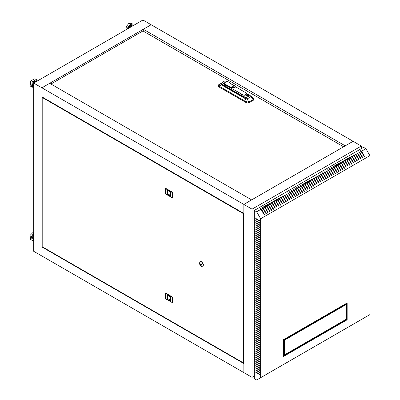 <?xml version="1.0" encoding="UTF-8"?>
<svg xmlns="http://www.w3.org/2000/svg" width="400" height="400" viewBox="0 0 400 400"><rect width="100%" height="100%" fill="white"/><g stroke="black" fill="none" stroke-linecap="round" stroke-linejoin="round"><path stroke-width="0.6" d="M254.285 376.025L252.03 377.33L243.835 372.6L243.835 204.4L353.085 141.325L361.28 146.055L361.28 148.66M252.03 377.33L252.03 209.13L41.885 87.805L41.885 256.005L243.835 372.6L243.835 363.56L41.885 246.965L42.25 246.755M252.03 209.13L361.28 146.055M283.42 356.055L283.965 355.735M284.51 355.42L314.83 337.92M315.375 337.605L345.69 320.1M346.24 319.785L346.785 319.47M283.42 355.63L283.965 355.315M284.51 355L314.83 337.5M315.375 337.185L345.69 319.68M346.24 319.365L346.785 319.05M346.785 313.16L346.24 313.475M283.965 349.43L283.42 349.745M33.695 83.075L142.945 20L151.135 24.73L41.885 87.805L33.695 83.075L33.695 251.275L41.885 256.005L41.885 246.965M49.715 83.285L251.665 199.88L243.835 204.4L243.835 213.44L41.885 96.845L41.885 87.805L49.715 83.285M143.305 29.25L151.135 24.73L353.085 141.325L345.255 145.845L143.305 29.25L143.305 31.145M312.37 179.63L313.825 178.79L316.92 184.15L317.285 183.94L314.19 178.58L315.65 177.74L318.745 183.1L319.105 182.89L316.01 177.53L317.47 176.69L320.565 182.05L320.93 181.84L317.835 176.475L319.29 175.635L322.385 181L322.75 180.785L319.655 175.425L321.11 174.585L324.205 179.945L324.57 179.735L321.475 174.375L322.93 173.535L326.025 178.895L326.39 178.685L323.295 173.325L324.75 172.485L327.845 177.845L328.21 177.635L325.115 172.27L326.575 171.43L329.67 176.795L330.03 176.58L326.935 171.22L328.395 170.38L331.49 175.74L331.855 175.53L328.76 170.17L330.215 169.33L333.31 174.69L333.675 174.48L330.58 169.12L332.035 168.28L335.13 173.64L335.495 173.43L332.4 168.065L333.855 167.225L336.95 172.59L337.315 172.375L334.22 167.015L335.675 166.175L338.77 171.535L339.135 171.325L336.04 165.965L337.5 165.125L340.595 170.485L340.955 170.275L337.86 164.915L339.32 164.075L342.415 169.435L342.78 169.225L339.685 163.86L341.14 163.02L344.235 168.385L344.6 168.175L341.505 162.81L342.96 161.97L346.055 167.33L346.42 167.12L343.325 161.76L344.78 160.92L347.875 166.28L348.24 166.07L345.145 160.71L346.6 159.87L349.695 165.23L350.06 165.02L346.965 159.655L348.425 158.815L351.52 164.18L351.88 163.97L348.785 158.605L350.245 157.765L353.34 163.125L353.705 162.915L350.61 157.555L352.065 156.715L355.16 162.075L355.525 161.865L352.43 156.505L353.885 155.665L356.98 161.025L357.345 160.815L354.25 155.45L355.705 154.61L358.8 159.975L359.165 159.765L356.07 154.4L357.525 153.56L360.62 158.92L360.985 158.71L357.89 153.35L359.35 152.51L362.445 157.87L362.805 157.66L359.71 152.3L361.17 151.46L364.265 156.82L364.63 156.61L361.535 151.245L365.9 148.725L363.535 147.36L254.285 210.43L254.285 378.635L256.655 380L369.91 314.615L369.91 155.665L260.66 218.735L256.655 211.8L261.025 209.275L260.115 208.75L260.475 208.54L261.385 209.065L262.845 208.225L261.935 207.7L262.3 207.49L263.21 208.015L264.665 207.175L263.755 206.65L264.12 206.44L265.03 206.965L266.485 206.12L265.575 205.595L265.94 205.385L266.85 205.91L268.305 205.07L267.395 204.545L267.76 204.335L268.67 204.86L270.125 204.02L269.215 203.495L269.58 203.285L270.49 203.81L271.95 202.97L271.04 202.445L271.4 202.235L272.31 202.76L273.77 201.915L272.86 201.39L273.225 201.18L274.135 201.705L275.59 200.865L274.68 200.34L275.045 200.13L275.955 200.655L277.41 199.815L276.5 199.29L276.865 199.08L277.775 199.605L279.23 198.765L278.32 198.24L278.685 198.03L279.595 198.555L281.05 197.71L280.14 197.185L280.505 196.975L281.415 197.5L282.875 196.66L281.965 196.135L282.325 195.925L283.235 196.45L284.695 195.61L283.785 195.085L284.15 194.875L285.06 195.4L286.515 194.56L285.605 194.035L285.97 193.825L286.88 194.35L288.335 193.505L287.425 192.98L287.79 192.77L288.7 193.295L290.155 192.455L289.245 191.93L289.61 191.72L290.52 192.245L291.975 191.405L291.065 190.88L291.43 190.67L292.34 191.195L293.8 190.355L292.89 189.83L293.25 189.62L294.16 190.145L295.62 189.3L294.71 188.775L295.075 188.565L295.985 189.09L297.44 188.25L296.53 187.725L296.895 187.515L297.805 188.04L299.26 187.2L298.35 186.675L298.715 186.465L299.625 186.99L301.08 186.15L300.17 185.625L300.535 185.415L301.445 185.94L302.9 185.095L301.99 184.57L302.355 184.36L303.265 184.885L304.725 184.045L303.81 183.52L304.175 183.31L305.085 183.835L306.545 182.995L305.635 182.47L305.995 182.26L306.91 182.785L308.365 181.945L307.455 181.42L307.82 181.21L308.73 181.735L310.185 180.89L309.275 180.365L309.64 180.155L310.55 180.68L312.005 179.84L315.1 185.205L315.465 184.99L312.37 179.63L311.46 179.105L311.095 179.315L312.22 179.965L315.21 185.14M361.535 319.45L364.63 317.66M359.71 320.5L362.805 318.715M357.89 321.55L360.985 319.765M356.07 322.6L359.165 320.815M354.25 323.655L357.345 321.865M352.43 324.705L355.525 322.92M350.61 325.755L353.705 323.97M348.785 326.805L351.88 325.02M346.965 327.86L350.06 326.07M345.145 328.91L348.24 327.12M343.325 329.96L346.42 328.175M341.505 331.01L344.6 329.225M339.685 332.065L342.78 330.275M337.86 333.115L340.955 331.325M336.04 334.165L339.135 332.38M334.22 335.215L337.315 333.43M332.4 336.27L335.495 334.48M330.58 337.32L333.675 335.53M328.76 338.37L331.855 336.585M326.935 339.42L330.03 337.635M325.115 340.475L328.21 338.685M323.295 341.525L326.39 339.735M321.475 342.575L324.57 340.79M319.655 343.625L322.75 341.84M317.835 344.68L320.93 342.89M316.01 345.73L319.105 343.94M314.19 346.78L317.285 344.995M312.37 347.83L315.465 346.045M310.55 348.885L313.645 347.095M308.73 349.935L311.825 348.145M306.91 350.985L310.005 349.2M305.085 352.035L308.18 350.25M303.265 353.09L306.36 351.3M301.445 354.14L304.54 352.35M299.625 355.19L302.72 353.405M297.805 356.24L300.9 354.455M295.985 357.295L299.08 355.505M294.16 358.345L297.26 356.555M292.34 359.395L295.435 357.61M290.52 360.445L293.615 358.66M288.7 361.5L291.795 359.71M286.88 362.55L289.975 360.76M285.06 363.6L288.155 361.815M283.235 364.65L286.335 362.865M281.415 365.705L284.51 363.915M279.595 366.755L282.69 364.965M277.775 367.805L280.87 366.02M275.955 368.855L279.05 367.07M274.135 369.91L277.23 368.12M272.31 370.96L275.41 369.17M270.49 372.01L273.585 370.225M268.67 373.06L271.765 371.275M266.85 374.115L269.945 372.325M265.03 375.165L268.125 373.375M263.21 376.215L266.305 374.43M261.385 377.265L264.485 375.48M314.19 178.58L313.28 178.055L312.915 178.265L314.04 178.915L317.03 184.09M316.01 177.53L315.1 177.005L314.735 177.215L315.86 177.86L318.85 183.04M317.835 176.475L316.92 175.95L316.56 176.16L317.68 176.81L320.67 181.985M319.655 175.425L318.745 174.9L318.38 175.11L319.505 175.76L322.49 180.935M321.475 174.375L320.565 173.85L320.2 174.06L321.325 174.71L324.31 179.885M323.295 173.325L322.385 172.8L322.02 173.01L323.145 173.655L326.135 178.835M325.115 172.27L324.205 171.745L323.84 171.955L324.965 172.605L327.955 177.78M326.935 171.22L326.025 170.695L325.66 170.905L326.785 171.555L329.775 176.73M328.76 170.17L327.845 169.645L327.485 169.855L328.605 170.505L331.595 175.68M330.58 169.12L329.67 168.595L329.305 168.805L330.43 169.45L333.415 174.63M332.4 168.065L331.49 167.54L331.125 167.75L332.25 168.4L335.235 173.575M334.22 167.015L333.31 166.49L332.945 166.7L334.07 167.35L337.06 172.525M336.04 165.965L335.13 165.44L334.765 165.65L335.89 166.3L338.88 171.475M337.86 164.915L336.95 164.39L336.585 164.6L337.71 165.245L340.7 170.425M339.685 163.86L338.77 163.335L338.41 163.545L339.53 164.195L342.52 169.37M341.505 162.81L340.595 162.285L340.23 162.495L341.355 163.145L344.34 168.32M343.325 161.76L342.415 161.235L342.05 161.445L343.175 162.095L346.16 167.27M345.145 160.71L344.235 160.185L343.87 160.395L344.995 161.04L347.985 166.22M346.965 159.655L346.055 159.13L345.69 159.34L346.815 159.99L349.805 165.165M348.785 158.605L347.875 158.08L347.51 158.29L348.635 158.94L351.625 164.115M350.61 157.555L349.695 157.03L349.335 157.24L350.455 157.89L353.445 163.065M352.43 156.505L351.52 155.98L351.155 156.19L352.28 156.835L355.265 162.015M354.25 155.45L353.34 154.925L352.975 155.135L354.1 155.785L357.085 160.96M356.07 154.4L355.16 153.875L354.795 154.085L355.92 154.735L358.91 159.91M357.89 153.35L356.98 152.825L356.615 153.035L357.74 153.685L360.73 158.86M359.71 152.3L358.8 151.775L358.435 151.985L359.56 152.63L362.55 157.81M361.535 151.245L360.62 150.72L360.26 150.93L361.38 151.58L364.37 156.76M254.285 210.43L256.655 211.8M261.385 209.065L264.485 214.425L264.12 214.635L261.025 209.275L264.225 214.575M365.9 148.725L369.91 155.665M310.55 180.68L313.645 186.045L313.28 186.255L310.185 180.89L313.385 186.19M308.73 181.735L311.825 187.095L311.46 187.305L308.365 181.945L311.565 187.245M306.91 182.785L310.005 188.145L309.64 188.355L306.545 182.995L309.745 188.295M305.085 183.835L308.18 189.195L307.82 189.41L304.725 184.045L307.925 189.345M303.265 184.885L306.36 190.25L305.995 190.46L302.9 185.095L306.105 190.395M301.445 185.94L304.54 191.3L304.175 191.51L301.08 186.15L304.285 191.45M299.625 186.99L302.72 192.35L302.355 192.56L299.26 187.2L302.46 192.5M297.805 188.04L300.9 193.4L300.535 193.615L297.44 188.25L300.64 193.55M295.985 189.09L299.08 194.455L298.715 194.665L295.62 189.3L298.82 194.6M294.16 190.145L297.26 195.505L296.895 195.715L293.8 190.355L297 195.655M292.34 191.195L295.435 196.555L295.075 196.765L291.975 191.405L295.18 196.705M290.52 192.245L293.615 197.605L293.25 197.82L290.155 192.455L293.36 197.755M288.7 193.295L291.795 198.66L291.43 198.87L288.335 193.505L291.54 198.805M286.88 194.35L289.975 199.71L289.61 199.92L286.515 194.56L289.715 199.86M285.06 195.4L288.155 200.76L287.79 200.97L284.695 195.61L287.895 200.91M283.235 196.45L286.335 201.81L285.97 202.02L282.875 196.66L286.075 201.96M281.415 197.5L284.51 202.865L284.15 203.075L281.05 197.71L284.255 203.01M279.595 198.555L282.69 203.915L282.325 204.125L279.23 198.765L282.435 204.065M277.775 199.605L280.87 204.965L280.505 205.175L277.41 199.815L280.615 205.115M275.955 200.655L279.05 206.015L278.685 206.225L275.59 200.865L278.79 206.165M274.135 201.705L277.23 207.07L276.865 207.28L273.77 201.915L276.97 207.215M272.31 202.76L275.41 208.12L275.045 208.33L271.95 202.97L275.15 208.27M270.49 203.81L273.585 209.17L273.225 209.38L270.125 204.02L273.33 209.32M268.67 204.86L271.765 210.22L271.4 210.43L268.305 205.07L271.51 210.37M266.85 205.91L269.945 211.275L269.58 211.485L266.485 206.12L269.69 211.42M265.03 206.965L268.125 212.325L267.76 212.535L264.665 207.175L267.865 212.475M263.21 208.015L266.305 213.375L265.94 213.585L262.845 208.225L266.045 213.525M255.745 279.395L255.745 279.815L259.75 282.13L259.75 281.705L255.745 279.395M255.745 283.6L255.745 284.02L259.75 286.335L259.75 285.915L255.745 283.6M255.745 287.805L255.745 288.225L259.75 290.54L259.75 290.12L255.745 287.805M255.745 292.01L255.745 292.43L259.75 294.745L259.75 294.325L255.745 292.01M255.745 218.42L255.745 218.84L259.75 221.155L259.75 220.735L255.745 218.42M255.745 222.625L255.745 223.045L259.75 225.36L259.75 224.94L255.745 222.625M255.745 226.83L255.745 227.25L259.75 229.565L259.75 229.145L255.745 226.83M255.745 231.035L255.745 231.455L259.75 233.77L259.75 233.35L255.745 231.035M255.745 235.24L255.745 235.66L259.75 237.975L259.75 237.555L255.745 235.24M255.745 239.445L255.745 239.87L259.75 242.18L259.75 241.76L255.745 239.445M255.745 243.65L255.745 244.075L259.75 246.385L259.75 245.965L255.745 243.65M255.745 247.855L255.745 248.28L259.75 250.59L259.75 250.17L255.745 247.855M255.745 252.06L255.745 252.485L259.75 254.795L259.75 254.375L255.745 252.06M255.745 256.265L255.745 256.69L259.75 259L259.75 258.58L255.745 256.265M255.745 260.47L255.745 260.895L259.75 263.205L259.75 262.785L255.745 260.47M255.745 264.675L255.745 265.1L259.75 267.41L259.75 266.99L255.745 264.675M255.745 268.88L255.745 269.305L259.75 271.615L259.75 271.195L255.745 268.88M255.745 273.085L255.745 273.51L259.75 275.82L259.75 275.4L255.745 273.085M260.66 218.735L260.66 377.685M259.75 317.87L255.745 315.56L255.745 315.135L259.75 317.45L259.75 317.87M259.75 319.975L255.745 317.66L255.745 317.24L259.75 319.555L259.75 319.975M259.75 322.075L255.745 319.765L255.745 319.345L259.75 321.655L259.75 322.075M259.75 324.18L255.745 321.865L255.745 321.445L259.75 323.76L259.75 324.18M259.75 326.28L255.745 323.97L255.745 323.55L259.75 325.86L259.75 326.28M259.75 328.385L255.745 326.07L255.745 325.65L259.75 327.965L259.75 328.385M259.75 330.485L255.745 328.175L255.745 327.755L259.75 330.065L259.75 330.485M259.75 332.59L255.745 330.275L255.745 329.855L259.75 332.17L259.75 332.59M259.75 334.69L255.745 332.38L255.745 331.96L259.75 334.27L259.75 334.69M259.75 336.795L255.745 334.48L255.745 334.06L259.75 336.375L259.75 336.795M259.75 338.895L255.745 336.585L255.745 336.165L259.75 338.475L259.75 338.895M259.75 341L255.745 338.685L255.745 338.265L259.75 340.58L259.75 341M259.75 343.1L255.745 340.79L255.745 340.37L259.75 342.68L259.75 343.1M259.75 345.205L255.745 342.89L255.745 342.47L259.75 344.785L259.75 345.205M259.75 347.305L255.745 344.995L255.745 344.575L259.75 346.885L259.75 347.305M259.75 349.41L255.745 347.095L255.745 346.675L259.75 348.99L259.75 349.41M259.75 351.51L255.745 349.2L255.745 348.78L259.75 351.09L259.75 351.51M259.75 353.615L255.745 351.3L255.745 350.88L259.75 353.195L259.75 353.615M259.75 355.715L255.745 353.405L255.745 352.985L259.75 355.295L259.75 355.715M259.75 357.82L255.745 355.505L255.745 355.085L259.75 357.4L259.75 357.82M259.75 359.92L255.745 357.61L255.745 357.19L259.75 359.5L259.75 359.92M259.75 362.025L255.745 359.71L255.745 359.29L259.75 361.605L259.75 362.025M259.75 364.125L255.745 361.815L255.745 361.395L259.75 363.705L259.75 364.125M259.75 366.23L255.745 363.915L255.745 363.495L259.75 365.81L259.75 366.23M259.75 368.33L255.745 366.02L255.745 365.6L259.75 367.91L259.75 368.33M259.75 370.435L255.745 368.12L255.745 367.7L259.75 370.015L259.75 370.435M259.75 372.535L255.745 370.225L255.745 369.805L259.75 372.115L259.75 372.535M259.75 374.64L255.745 372.325L255.745 371.905L259.75 374.22L259.75 374.64M259.75 298.95L255.745 296.635L255.745 296.215L259.75 298.53L259.75 298.95M259.75 301.05L255.745 298.74L255.745 298.315L259.75 300.63L259.75 301.05M259.75 303.155L255.745 300.84L255.745 300.42L259.75 302.735L259.75 303.155M259.75 305.255L255.745 302.945L255.745 302.52L259.75 304.835L259.75 305.255M259.75 307.36L255.745 305.045L255.745 304.625L259.75 306.94L259.75 307.36M259.75 309.46L255.745 307.15L255.745 306.725L259.75 309.04L259.75 309.46M259.75 311.565L255.745 309.25L255.745 308.83L259.75 311.145L259.75 311.565M259.75 313.665L255.745 311.355L255.745 310.93L259.75 313.245L259.75 313.665M259.75 315.77L255.745 313.455L255.745 313.035L259.75 315.35L259.75 315.77M255.745 275.19L255.745 275.61L259.75 277.925L259.75 277.5L255.745 275.19M255.745 270.985L255.745 271.405L259.75 273.72L259.75 273.295L255.745 270.985M255.745 266.78L255.745 267.2L259.75 269.515L259.75 269.09L255.745 266.78M255.745 262.575L255.745 262.995L259.75 265.31L259.75 264.885L255.745 262.575M255.745 258.37L255.745 258.79L259.75 261.105L259.75 260.68L255.745 258.37M255.745 254.165L255.745 254.585L259.75 256.9L259.75 256.475L255.745 254.165M255.745 249.96L255.745 250.38L259.75 252.695L259.75 252.27L255.745 249.96M255.745 245.755L255.745 246.175L259.75 248.49L259.75 248.065L255.745 245.755M255.745 241.55L255.745 241.97L259.75 244.285L259.75 243.86L255.745 241.55M255.745 237.345L255.745 237.765L259.75 240.08L259.75 239.655L255.745 237.345M255.745 233.14L255.745 233.56L259.75 235.875L259.75 235.45L255.745 233.14M255.745 228.935L255.745 229.355L259.75 231.67L259.75 231.245L255.745 228.935M255.745 224.73L255.745 225.15L259.75 227.465L259.75 227.04L255.745 224.73M255.745 220.525L255.745 220.945L259.75 223.26L259.75 222.835L255.745 220.525M255.745 294.11L255.745 294.535L259.75 296.845L259.75 296.425L255.745 294.11M255.745 289.905L255.745 290.33L259.75 292.64L259.75 292.22L255.745 289.905M255.745 285.7L255.745 286.125L259.75 288.435L259.75 288.015L255.745 285.7M255.745 281.495L255.745 281.92L259.75 284.23L259.75 283.81L255.745 281.495M255.745 277.29L255.745 277.715L259.75 280.025L259.75 279.605L255.745 277.29M255.745 279.815L256.105 279.605L259.75 281.71M255.745 284.02L256.105 283.81L259.75 285.915M255.745 288.225L256.105 288.015L259.75 290.12M255.745 292.43L256.105 292.22L259.75 294.325M255.745 218.84L256.105 218.63L259.75 220.735M255.745 223.045L256.105 222.835L259.75 224.94M255.745 227.25L256.105 227.04L259.75 229.145M255.745 231.455L256.105 231.245L259.75 233.35M255.745 235.66L256.105 235.45L259.75 237.555M255.745 239.87L256.105 239.655L259.75 241.76M255.745 244.075L256.105 243.86L259.75 245.965M255.745 248.28L256.105 248.065L259.75 250.17M255.745 252.485L256.105 252.27L259.75 254.375M255.745 256.69L256.105 256.475L259.75 258.58M255.745 260.895L256.105 260.68L259.75 262.785M255.745 265.1L256.105 264.885L259.75 266.99M255.745 269.305L256.105 269.09L259.75 271.195M255.745 273.51L256.105 273.295L259.75 275.4M255.745 315.56L256.105 315.35L259.75 317.45M255.745 317.66L256.105 317.45L259.75 319.555M255.745 319.765L256.105 319.555L259.75 321.655M255.745 321.865L256.105 321.655L259.75 323.76M255.745 323.97L256.105 323.76L259.75 325.86M255.745 326.07L256.105 325.86L259.75 327.965M255.745 328.175L256.105 327.965L259.75 330.065M255.745 330.275L256.105 330.065L259.75 332.17M255.745 332.38L256.105 332.17L259.75 334.27M255.745 334.48L256.105 334.27L259.75 336.375M255.745 336.585L256.105 336.375L259.75 338.475M255.745 338.685L256.105 338.475L259.75 340.58M255.745 340.79L256.105 340.58L259.75 342.68M255.745 342.89L256.105 342.68L259.75 344.785M255.745 344.995L256.105 344.785L259.75 346.885M255.745 347.095L256.105 346.885L259.75 348.99M255.745 349.2L256.105 348.99L259.75 351.09M255.745 351.3L256.105 351.09L259.75 353.195M255.745 353.405L256.105 353.195L259.75 355.295M255.745 355.505L256.105 355.295L259.75 357.4M255.745 357.61L256.105 357.4L259.75 359.5M255.745 359.71L256.105 359.5L259.75 361.605M255.745 361.815L256.105 361.605L259.75 363.705M255.745 363.915L256.105 363.705L259.75 365.81M255.745 366.02L256.105 365.81L259.75 367.91M255.745 368.12L256.105 367.91L259.75 370.015M255.745 370.225L256.105 370.015L259.75 372.115M255.745 372.325L256.105 372.115L259.75 374.22M255.745 296.635L256.105 296.425L259.75 298.53M255.745 298.74L256.105 298.53L259.75 300.63M255.745 300.84L256.105 300.63L259.75 302.735M255.745 302.945L256.105 302.735L259.75 304.835M255.745 305.045L256.105 304.835L259.75 306.94M255.745 307.15L256.105 306.94L259.75 309.04M255.745 309.25L256.105 309.04L259.75 311.145M255.745 311.355L256.105 311.145L259.75 313.245M255.745 313.455L256.105 313.245L259.75 315.35M255.745 275.61L256.105 275.4L259.75 277.5M255.745 271.405L256.105 271.195L259.75 273.295M255.745 267.2L256.105 266.99L259.75 269.09M255.745 262.995L256.105 262.785L259.75 264.885M255.745 258.79L256.105 258.58L259.75 260.68M255.745 254.585L256.105 254.375L259.75 256.475M255.745 250.38L256.105 250.17L259.75 252.27M255.745 246.175L256.105 245.965L259.75 248.065M255.745 241.97L256.105 241.76L259.75 243.86M255.745 237.765L256.105 237.555L259.75 239.655M255.745 233.56L256.105 233.35L259.75 235.45M255.745 229.355L256.105 229.145L259.75 231.245M255.745 225.15L256.105 224.94L259.75 227.04M255.745 220.945L256.105 220.735L259.75 222.835M255.745 294.535L256.105 294.325L259.75 296.425M255.745 290.33L256.105 290.12L259.75 292.22M255.745 286.125L256.105 285.915L259.75 288.015M255.745 281.92L256.105 281.71L259.75 283.81M255.745 277.715L256.105 277.505L259.75 279.605M363.535 155.31L363.535 155.56M284.51 355.925L315.195 338.215L315.195 337.16L284.51 354.875L284.51 355.925M284.33 356.03L284.33 339.21L283.42 339.735L283.42 356.555L284.33 356.03L283.965 355.82L283.965 339.42M346.055 319.345L315.375 337.055L315.375 338.11L346.055 320.395L346.055 319.345M284.51 340.16L315.195 322.445L315.195 321.395L284.51 339.105L284.51 340.16M315.375 322.34L346.055 304.625L346.055 303.575L315.375 321.29L315.375 322.34M347.15 319.765L347.15 302.945L346.24 303.47L346.24 320.29L347.15 319.765L346.785 319.555L346.785 303.155M361.17 155.415L361.17 155.665M284.51 355.505L314.83 338.005L314.83 337.37M283.42 356.135L283.965 355.82M315.375 337.685L345.69 320.185L345.69 319.555M284.51 339.735L314.83 322.235L314.83 321.605M315.375 321.92L345.69 304.415L345.69 303.785M346.24 319.87L346.785 319.555M345.69 304.415L346.055 304.625M314.83 322.235L315.195 322.445M345.69 320.185L346.055 320.395M314.83 338.005L315.195 338.215M311.46 179.525L311.46 179.105M313.28 178.475L313.28 178.055M315.1 177.425L315.1 177.005M316.92 176.37L316.92 175.95M318.745 175.32L318.745 174.9M320.565 174.27L320.565 173.85M322.385 173.22L322.385 172.8M324.205 172.165L324.205 171.745M326.025 171.115L326.025 170.695M327.845 170.065L327.845 169.645M329.67 169.015L329.67 168.595M331.49 167.96L331.49 167.54M333.31 166.91L333.31 166.49M335.13 165.86L335.13 165.44M336.95 164.81L336.95 164.39M338.77 163.755L338.77 163.335M340.595 162.705L340.595 162.285M342.415 161.655L342.415 161.235M344.235 160.605L344.235 160.185M346.055 159.55L346.055 159.13M347.875 158.5L347.875 158.08M349.695 157.45L349.695 157.03M351.52 156.4L351.52 155.98M353.34 155.345L353.34 154.925M355.16 154.295L355.16 153.875M356.98 153.245L356.98 152.825M358.8 152.195L358.8 151.775M360.62 151.14L360.62 150.72M309.64 180.575L309.64 180.155M307.82 181.63L307.82 181.21M305.995 182.68L305.995 182.26M304.175 183.73L304.175 183.31M302.355 184.78L302.355 184.36M300.535 185.835L300.535 185.415M298.715 186.885L298.715 186.465M296.895 187.935L296.895 187.515M295.075 188.985L295.075 188.565M293.25 190.04L293.25 189.62M291.43 191.09L291.43 190.67M289.61 192.14L289.61 191.72M287.79 193.19L287.79 192.77M285.97 194.245L285.97 193.825M284.15 195.295L284.15 194.875M282.325 196.345L282.325 195.925M280.505 197.395L280.505 196.975M278.685 198.45L278.685 198.03M276.865 199.5L276.865 199.08M275.045 200.55L275.045 200.13M273.225 201.6L273.225 201.18M271.4 202.655L271.4 202.235M269.58 203.705L269.58 203.285M267.76 204.755L267.76 204.335M265.94 205.805L265.94 205.385M264.12 206.86L264.12 206.44M262.3 207.91L262.3 207.49M260.475 208.96L260.475 208.54M33.695 85.85L32.645 85.09L33.695 85.695M37.35 80.965L36.94 80.07L34.925 78.73L30.825 80.815L30.09 85.905L32.005 87.155L31.55 86.745L32.285 81.655L36.385 79.575L36.84 79.98M32.685 85.27L33.695 85.93M33.695 83.12L33.16 82.815L32.645 85.09M33.16 82.815L33.91 82.95M36.06 81.71L35.035 81.12L33.295 82.595M35.035 81.12L36.18 81.64L35.205 81.075M130.005 27.47L129.59 26.935L130.26 27.32M127.37 28.99L127.78 27.48L130.055 24.47L132.615 24.015L131.155 23.175L128.6 23.63L126.32 26.64L126.025 29.77M129.455 27.15L129.26 27.9M132.35 26.115L131.345 25.54L129.59 26.935M131.345 25.54L132.46 26.055L131.51 25.505M33.695 231.74L30.09 235.365L30.55 239.48L32.005 240.325L31.55 236.205L33.695 233.295M33.695 238.95L32.665 238.355L33.695 239.145M32.665 238.355L33.695 238.78M33.695 236.15L33.225 235.88L32.63 238.165M33.225 235.88L33.695 235.855M33.695 235.395L33.36 235.66M201.455 266.66L200.91 266.345L200.91 262.77L199.36 263.665L200.91 266.345L201.455 266.66L202.935 266.805L203.39 264.435L201.455 261.825L199.975 261.675L199.36 263.665M203.025 266.75L203.57 264.33L201.635 261.72L200.07 261.63M243.515 213.675L42.205 97.45L42.205 246.73L243.515 362.955L243.515 213.675L243.835 213.49M42.57 97.24L42.205 97.45M243.835 362.77L243.515 362.955M165.675 293.31L165.31 293.52L165.495 298.775L172.085 302.52L171.96 297.145L165.495 293.415M171.96 297.145L172.32 296.935L165.86 293.205M172.32 296.935L172.505 297.25L172.14 297.46M172.14 302.4L172.505 302.19L172.505 297.25M165.675 188.5L165.31 188.71L165.495 193.965L172.085 197.71L171.96 192.335L165.495 188.605M171.96 192.335L172.32 192.125L165.86 188.395M172.32 192.125L172.505 192.44L172.14 192.65M172.14 197.59L172.505 197.38L172.505 192.44M201.91 264.925L199.905 263.77L199.905 264.19L201.91 265.345L201.91 264.925M200.09 263.875L201.91 265.135M170.685 192.185L166.95 190.03L166.95 194.225L170.685 196.38L170.685 192.185M166.95 299.035L170.685 301.19L170.685 296.995L166.95 294.84L166.95 299.035L167.68 298.615L170.685 300.345M167.38 190.275L167.68 193.805L170.685 195.535M167.68 193.805L166.95 194.225M167.38 295.085L167.68 298.615M343.615 146.79L142.95 30.94L51 84.025M250.79 96.005L253.335 98.635L253.56 99.92L248.59 103.035L246.525 102.825L218.915 86.885L218.25 86.11L218.25 85.27L221.095 83.695L221.465 84.885L245.25 98.62L247.315 98.83L250.715 96.87L250.79 96.005L246.945 93.71M222.9 82.765L224.265 84.305M223.395 81.625L222.845 82.01L223.24 83.715L223.605 83.925L222.885 82.92M228.43 81.97L226.81 81.445L223.88 83.135L224.775 84.03L231.325 87.435L231.055 88.225L235.25 87.22L235.25 86.905L231.055 87.91L227.345 85.77L227.345 86.085L244.055 95.405L247.13 93.865L248.03 95.195L243.665 96.425L241.05 95.25L222.795 84.71L221.89 83.45L222.795 85.235L243.37 97.115L246.74 97.5L248.645 95.85L247.875 94.675M221.915 83.22L221.095 83.695M222.105 82.795L218.545 84.85M221.465 84.885L218.915 86.04L246.525 101.985L245.25 98.62M247.315 98.83L248.59 102.195L253.265 99.495L250.715 96.87M218.915 86.885L218.915 86.04L218.25 85.27M253.56 99.075L253.265 100.34M248.59 103.035L248.59 102.195L246.525 101.985L246.525 102.825M221.89 83.45L222.845 82.01M241.47 94.24L241.05 95.775M247.13 93.865L244.945 92.23L235.21 86.61M248.445 96.485L248.03 96.045M227.345 86.085L227.31 85.75L224.245 84.39L224.245 84.705L227.31 86.065M224.775 84.03L224.245 84.39M230.485 83.56L228.42 81.845L230.55 83.605L234.255 85.745L231.325 87.435M37.15 81.08L36.895 80.59L33.14 81.695L32.225 86.56L33.695 87.065M133.38 25.52L131.095 24.705L128.455 27.725L128.2 28.515M33.695 234.25L32.225 236.455L33.695 240.235M223.24 83.715L222.795 85.235M244.055 95.405L243.665 97.265M224.325 84.225L223.605 83.61L223.88 83.135M227.085 81.605L226.81 81.445M224.6 83.555L224.435 84.15M227.795 81.96L227.53 81.86M227.545 85.26L227.345 85.77L227.62 85.295M230.825 83.765L230.55 83.605M234.53 85.9L234.255 85.745M32.005 87.155L33.695 87.295M132.615 24.015L133.58 25.405M32.005 240.325L33.695 240.465M172.45 302.31L172.085 302.52M165.73 293.19L165.365 293.4M165.73 188.38L165.365 188.59M172.45 197.5L172.085 197.71M248.03 95.195L248.03 96.92M228.42 81.845L226.36 81.16L224.335 81.16L223.19 81.83L222.885 82.605M230.715 83.57L234.45 85.725L235.25 86.905"/></g></svg>
